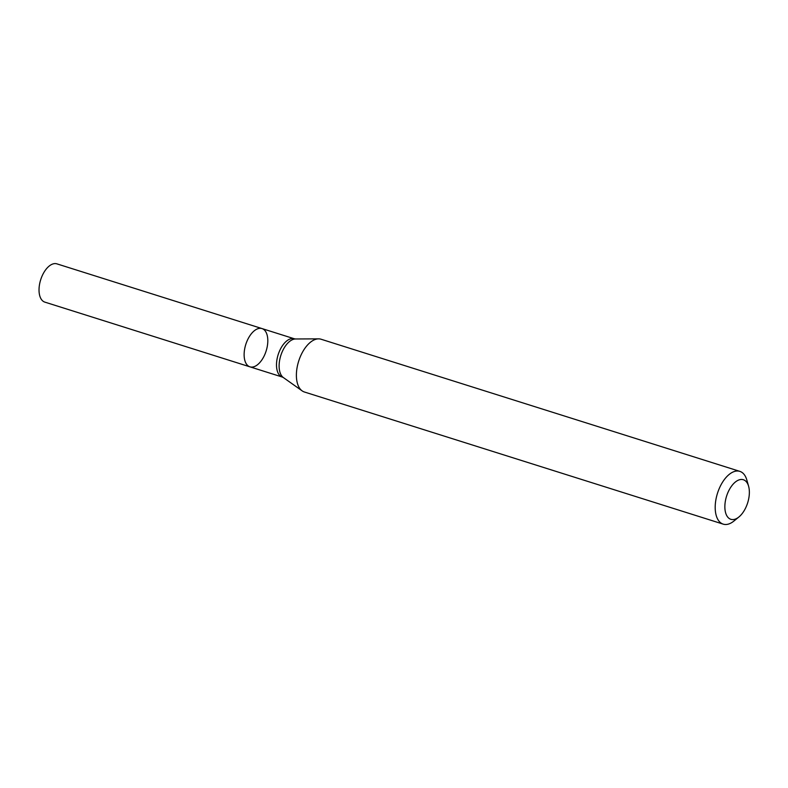 <?xml version="1.0" encoding="UTF-8"?>
<svg xmlns="http://www.w3.org/2000/svg" width="788" height="788" viewBox="0 0 788 788"><rect width="100%" height="100%" fill="white"/><g stroke="black" fill="none" stroke-linecap="round" stroke-linejoin="round"><path stroke-width="1.18" d="M739.853 471.372L321.051 339.224A27.669 14.745 107.5 0 0 318.559 338.86A27.669 14.745 107.5 0 0 299.144 359.732A27.669 14.745 107.5 0 0 300.849 389.755A27.669 14.745 107.5 0 0 302.149 390.868A27.669 14.745 107.5 0 0 304.404 392L723.207 524.138A27.669 14.745 -72.5 0 1 719.651 521.892A27.669 14.745 -72.5 0 1 718.764 489.693A27.669 14.745 -72.5 0 1 739.853 471.372A27.669 14.745 -72.5 0 1 746.847 480.059L748.6 486.245A20.754 11.062 -72.5 0 1 738.898 516.987A20.754 11.062 -72.5 0 1 728.201 517.627A20.754 11.062 -72.5 0 1 730.643 487.427A20.754 11.062 -72.5 0 1 748.6 486.245M738.898 516.987L733.914 521.045A27.669 14.745 -72.5 0 1 723.207 524.138M249.934 366.834A20.055 10.687 -72.5 0 1 247.363 365.199A20.055 10.687 -72.5 0 1 246.713 341.854A20.055 10.687 -72.5 0 1 262.01 328.576A20.055 10.687 -72.5 0 1 264.581 330.202A20.055 10.687 -72.5 0 1 265.221 353.546A20.055 10.687 -72.5 0 1 249.934 366.834A20.055 10.687 -72.5 0 1 245.777 344.484A20.055 10.687 -72.5 0 1 262.01 328.576L56.913 263.862A20.055 10.687 -72.5 0 0 40.68 279.77A20.055 10.687 -72.5 0 0 44.837 302.119L282.311 377.048A20.055 10.687 -72.5 0 1 279.73 375.423A20.055 10.687 -72.5 0 1 279.09 352.069A20.055 10.687 -72.5 0 1 294.377 338.791L262.01 328.576M282.311 377.048L283.385 377.57A20.527 10.943 -72.5 0 1 282.419 376.743A20.527 10.943 -72.5 0 1 281.158 354.472A20.527 10.943 -72.5 0 1 295.559 338.978L318.559 338.86M283.385 377.57L302.149 390.868M294.377 338.791L295.559 338.978"/></g></svg>

